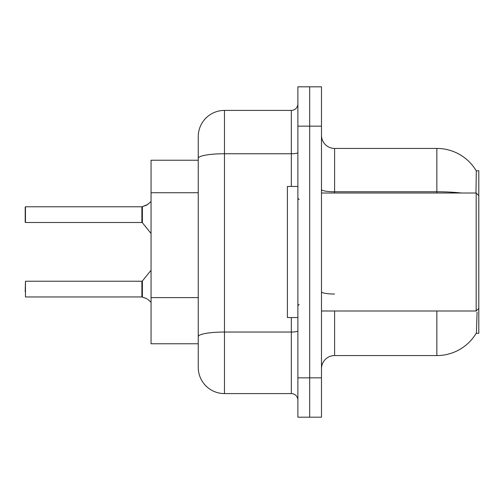 <?xml version="1.0" encoding="UTF-8"?>
<svg xmlns="http://www.w3.org/2000/svg" width="504" height="504" viewBox="0 0 504 504"><rect width="100%" height="100%" fill="white"/><g stroke="black" fill="none" stroke-linecap="round" stroke-linejoin="round"><path stroke-width="0.76" d="M476.198 333.283L476.431 332.892A45.883 45.883 0 0 1 436.848 355.566A45.883 45.883 0 0 0 476.198 333.283L478.8 333.283L478.8 170.717L476.299 170.881A45.883 45.883 0 0 0 436.848 148.434A45.883 45.883 0 0 1 476.198 170.717A45.883 45.883 0 0 0 436.848 148.434L334.593 148.434A13.11 13.11 0 0 1 321.483 135.324A13.11 13.11 0 0 0 334.593 148.434L334.593 193.007M151.055 343.766L198.248 343.766L151.055 343.766L151.055 160.234L198.248 160.234L198.248 151.055L198.248 183.557M321.483 368.676A13.11 13.11 0 0 1 334.593 355.566L436.848 355.566L436.848 310.993M476.431 332.892L477.086 312.178M309.683 377.855L309.683 417.186L321.483 417.186L321.483 377.855L309.683 377.855L309.683 417.186L297.883 417.186L297.883 377.855L309.683 377.855L309.683 126.145L309.683 377.855M297.883 377.855L297.883 86.814L309.683 86.814L309.683 126.145L309.683 86.814L321.483 86.814L321.483 377.855M475.978 193.007L476.299 170.881A45.883 45.883 0 0 0 436.848 148.434L436.848 191.766L334.593 191.766A13.11 2.274 0 0 1 321.483 189.491M224.469 110.414L224.469 393.586A26.221 26.221 0 0 1 198.248 367.366L198.248 136.634A26.221 26.221 0 0 1 224.469 110.414L291.331 110.414A6.552 6.552 0 0 0 297.883 103.862M224.469 393.586L291.331 393.586L291.331 317.552M297.883 400.138A6.552 6.552 0 0 0 291.331 393.586M141.983 296.957A0.655 0.655 -0 0 0 141.889 296.951A0.655 0.655 180 0 1 141.983 296.957L142.393 297.114L142.386 280.993L141.876 281.232L141.889 296.951L25.465 296.957L25.465 281.232L25.2 291.721M146.324 298.475L142.393 297.114L146.922 298.74M25.2 212.02L25.465 206.779L141.876 206.779L141.876 222.503L141.876 214.635M141.876 206.779L25.465 206.779L25.465 222.503L25.2 217.262M151.055 201.506L146.922 204.996L141.983 206.779A0.655 0.655 0 0 1 141.889 206.785A0.655 0.655 180 0 0 141.983 206.779M146.922 204.996L142.393 206.627L147.521 204.555L142.393 206.627L147.521 204.555L142.393 206.627L146.324 205.267L142.393 206.627L142.386 222.749L141.876 222.503L141.889 206.785M297.883 186.448L287.393 186.448L287.393 317.552L297.883 317.552M478.8 195.628L476.179 193.007L476.179 310.993L321.483 310.993M141.876 296.957L141.876 289.101M147.521 299.181L151.055 302.23M25.2 222.239L25.2 207.043M198.248 192.73L151.055 192.73M198.248 297.612L151.055 297.612M334.593 310.993L334.593 355.566M461.431 193.007A45.883 7.97 180 0 0 436.848 191.766L436.848 193.007M321.483 126.145L297.883 126.145M334.593 294.021A13.11 2.274 -0 0 1 321.483 291.747M297.883 330.901A6.552 1.14 0 0 1 291.331 332.041L224.469 332.041A26.221 4.555 180 0 0 198.248 336.596M198.248 158.3A26.221 4.555 180 0 1 224.469 153.745L291.331 153.745L291.331 110.414M291.331 186.448L291.331 153.745A6.552 1.14 0 0 0 297.883 152.611M299.193 199.559L297.883 198.248M478.8 308.372L476.179 310.993M321.483 193.007L476.179 193.007M299.193 304.441L297.883 305.752M25.465 281.232L141.876 281.232M142.386 280.993L151.055 270.283M25.465 222.503L141.876 222.503M142.386 222.749L151.055 233.453"/></g></svg>
